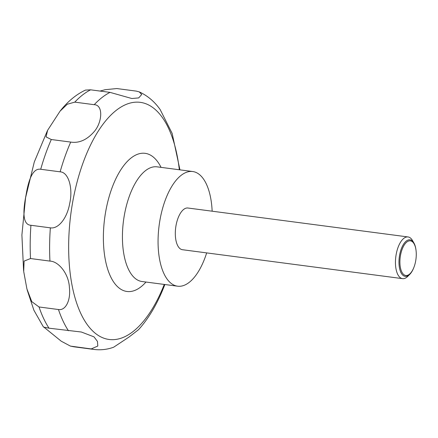 <?xml version="1.0" encoding="UTF-8"?>
<svg xmlns="http://www.w3.org/2000/svg" width="438" height="438" viewBox="0 0 438 438"><rect width="100%" height="100%" fill="white"/><g stroke="black" fill="none" stroke-linecap="round" stroke-linejoin="round"><path stroke-width="0.66" d="M206.67 252.896A57.827 26.253 -82.5 0 1 177.625 286.195A57.827 26.253 -82.5 0 1 175.255 285.636A57.827 26.253 -82.5 0 1 159.509 222.794A57.827 26.253 -82.5 0 1 192.698 171.526A57.827 26.253 -82.5 0 1 195.074 172.085A57.827 26.253 -82.5 0 1 212.151 211.198M413.959 267.224L413.795 267.651A18.423 8.366 -82.5 0 1 409.76 274.374L407.767 276.373A21.029 9.548 -82.5 0 1 402.56 278.645A21.029 9.548 -82.5 0 1 401.701 278.442A21.029 9.548 -82.5 0 1 395.974 255.589A21.029 9.548 -82.5 0 1 408.041 236.947A21.029 9.548 -82.5 0 1 408.906 237.15A21.029 9.548 -82.5 0 1 412.481 240.489L413.894 242.937A18.423 8.366 -82.5 0 1 416.051 250.47L416.1 250.93A17.471 7.933 97.5 0 0 411.085 241.009A17.471 7.933 97.5 0 0 400.469 255.535A17.471 7.933 97.5 0 0 405.095 275.316A17.471 7.933 97.5 0 0 413.959 267.224A17.471 7.933 97.5 0 0 416.1 250.93M402.56 278.645L182.422 249.709A21.029 9.548 -82.5 0 1 181.562 249.507A21.029 9.548 -82.5 0 1 175.835 226.654A21.029 9.548 -82.5 0 1 187.902 208.012L408.041 236.947M409.76 274.374A18.423 8.366 -82.5 0 1 404.444 276.186A18.423 8.366 -82.5 0 1 399.565 255.327A18.423 8.366 -82.5 0 1 410.762 240.008A18.423 8.366 -82.5 0 1 413.894 242.937M100.006 91.06L105.169 89.691L116.809 88.553L136.229 91.104L139.273 91.898L141.704 94.493L138.704 97.915L131.833 98.517L110.031 92.374L90.606 89.823L85.437 90.091C75.971 94.597 67.507 101.632 60.039 111.192L67.299 104.228L74.778 102.136L94.203 104.687C103.423 104.863 102.322 122.257 94.225 131.575C86.965 139.886 79.13 143.385 70.721 142.076L51.295 139.525L46.078 136.897L47.611 130.31L60.039 111.192M60.126 171.827C68.733 172.194 73.141 188.647 69.686 203.511C67.129 218.31 58.303 229.2 50.354 227.837L30.928 225.28C22.185 224.847 23.05 210.224 26.023 195.184C28.454 180.346 32.658 167.88 40.707 169.271L60.126 171.827A131.433 59.667 -82.5 0 1 70.721 142.076M49.948 261.097C58.418 261.3 68.837 273.608 69.407 287.684C70.863 299.778 65.908 310.799 58.457 309.524L39.031 306.972L31.771 301.634L26.921 288.954L23.701 271.478L24.101 261.103L30.523 258.546L49.948 261.097A131.433 59.667 -82.5 0 1 50.354 227.837M27.145 289.874L33.901 310.241L43.461 327.038L49.007 328.188L81.375 332.02L94.006 336.86L97.466 341.437L97.805 346.036L91.235 348.922L70.441 346.108L61.271 341.229L44.024 327.241M172.178 133.448L160.149 109.549C154.515 101.583 147.557 95.698 139.273 91.898M163.642 287.64L164.869 284.519M71.81 346.37A131.433 59.667 -82.5 0 0 74.646 346.896L94.071 349.447C100.729 350.274 107.25 349.529 113.634 347.225L129.013 337.041L138.561 329.666C148.685 318.426 157.209 303.999 164.141 286.392M145.985 282.039A69.675 31.629 -82.5 0 1 124.091 290.805A69.675 31.629 -82.5 0 1 105.64 211.915A69.675 31.629 -82.5 0 1 147.967 154.001A69.675 31.629 -82.5 0 1 161.058 167.365M164.272 284.443A119.585 54.29 -82.5 0 1 104.2 338.317A119.585 54.29 -82.5 0 1 72.533 202.914A119.585 54.29 -82.5 0 1 145.181 103.505A119.585 54.29 -82.5 0 1 179.345 169.769M141.934 281.508L141.989 281.514A57.827 26.253 -82.5 0 1 139.612 280.95A57.827 26.253 -82.5 0 1 123.872 218.108A57.827 26.253 -82.5 0 1 157.061 166.84L192.698 171.526M94.203 104.687A131.433 59.667 -82.5 0 1 110.031 92.374M68.427 330.739A131.433 59.667 -82.5 0 1 58.457 309.524M49.007 328.188A131.433 59.667 -82.5 0 1 39.031 306.972M30.523 258.546A131.433 59.667 -82.5 0 1 30.928 225.28M40.707 169.271A131.433 59.667 -82.5 0 1 51.295 139.525M74.778 102.136A131.433 59.667 -82.5 0 1 90.606 89.823M94.071 349.447A131.433 59.667 -82.5 0 1 91.235 348.922M23.586 270.618L21.9 234.976L25.574 197.73L34.284 162L47.386 130.732M74.646 346.896L70.441 346.108M179.941 169.845L172.15 133.371M141.989 281.514L177.625 286.195"/></g></svg>
